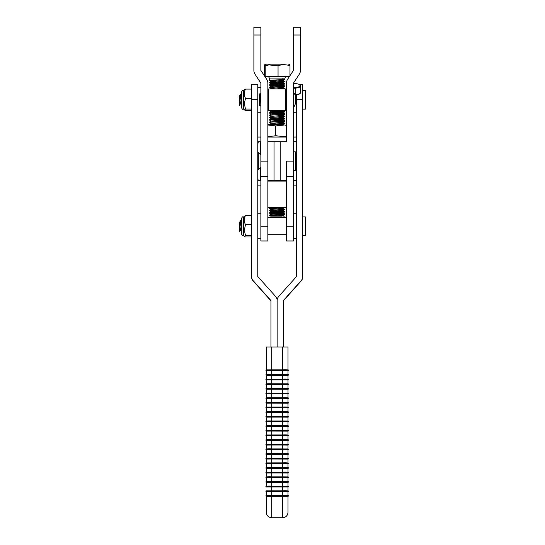 <?xml version="1.0" encoding="UTF-8"?>
<svg xmlns="http://www.w3.org/2000/svg" width="545" height="545" viewBox="0 0 545 545"><rect width="100%" height="100%" fill="white"/><g stroke="black" fill="none" stroke-linecap="round" stroke-linejoin="round"><path stroke-width="0.82" d="M305.384 90.531L305.847 91.001L305.847 108.68L305.384 109.15L305.384 90.531L302.748 90.531M239.153 97.678L239.514 105.464L240.611 94.217L241.476 104.776M239.153 95.607L240.502 103.346L241.619 105.471M244.358 236.414L245.516 235.488L244.289 230.113L245.516 224.731C243.915 221.652 243.915 218.572 245.516 215.493L243.806 216.787L243.806 235.713L245.516 237L251.558 237M241.476 234.003L241.476 218.491C242.137 217.067 242.654 216.549 243.029 216.944L243.029 235.556C242.654 235.951 242.137 235.433 241.476 234.003M241.476 224.159L241.476 222.278M245.516 215.493L251.558 215.493M245.516 224.731L251.558 224.731M245.516 235.488L251.558 235.488M284.674 88.508L282.174 88.276C274.85 87.888 264.196 87.5 272.132 87.111C279.449 86.723 290.103 86.335 282.174 85.947C274.85 85.558 264.196 85.17 272.132 84.782C279.449 84.4 290.103 84.005 282.174 83.623C274.85 83.235 264.196 82.847 272.132 82.459C279.449 82.07 290.103 81.682 282.174 81.294C274.85 80.905 264.196 80.517 272.132 80.129C279.449 79.747 290.103 79.352 282.174 78.971M276.383 82.057L271.287 81.566L269.394 80.456L272.132 80.129M274.544 80.728L284.878 81.409L283.012 82.731L277.936 82.159M281.274 207.454L272.132 207.917C264.196 208.306 274.85 208.694 282.174 209.082C290.103 209.471 279.449 209.859 272.132 210.247C264.196 210.629 274.85 211.017 282.174 211.405C290.103 211.794 279.449 212.182 272.132 212.57C264.196 212.959 274.85 213.347 282.174 213.735C290.103 214.124 279.449 214.512 272.132 214.9C264.196 215.282 274.85 215.67 282.174 216.058L273.338 216.147L280.559 216.147C272.766 215.779 265.136 215.439 272.132 215.077C279.449 214.689 290.103 214.301 282.174 213.912C274.85 213.524 264.196 213.136 272.132 212.748C279.449 212.359 290.103 211.971 282.174 211.583C274.85 211.194 264.196 210.806 272.132 210.424C279.449 210.036 290.103 209.648 282.174 209.26C274.85 208.871 264.196 208.483 272.132 208.095L283.775 207.454M277.936 214.771L282.95 215.377L273.338 216.147L270.667 216.147L269.421 215.425L272.132 215.077M272.132 214.9L269.394 215.398M280.559 216.147L282.174 216.147M271.287 214.185L269.394 213.075L272.132 212.748M272.132 212.57L269.394 213.075M271.287 211.855L269.394 210.745L272.132 210.424M272.132 210.247L269.394 210.745M271.287 209.532L269.394 208.422L272.132 208.095M272.132 207.917L269.394 208.422M283.7 124.635L267.847 124.635L272.132 124.335C279.449 123.953 290.103 123.558 282.174 123.17L276.383 122.87M276.383 123.933L271.294 123.368L283.012 122.203L284.878 123.293L282.174 122.993C290.103 123.381 279.449 123.776 272.132 124.158L269.394 124.635M271.287 123.442L269.394 122.332L272.132 122.012C279.449 121.624 290.103 121.235 282.174 120.847L276.383 120.547M277.943 120.445L282.174 120.67C290.103 121.058 279.449 121.446 272.132 121.835L269.394 122.332M271.287 121.119L269.394 120.009L272.132 119.682C279.449 119.301 290.103 118.905 282.174 118.517L276.383 118.217M277.943 118.115L282.174 118.34C290.103 118.728 279.449 119.123 272.132 119.505L269.394 120.009M271.287 118.79L269.394 117.679L272.132 117.359C279.449 116.971 290.103 116.582 282.174 116.194L276.383 115.894M277.943 115.792L282.174 116.017C290.103 116.405 279.449 116.794 272.132 117.182L269.394 117.679M271.287 116.467L269.394 115.356L272.132 115.029C279.449 114.648 290.103 114.252 282.174 113.864L276.383 113.564M270.306 110.696L282.174 111.364C290.103 111.752 279.449 112.141 272.132 112.529C264.196 112.91 274.85 113.299 282.174 113.687C290.103 114.075 279.449 114.464 272.132 114.852L269.394 115.356M271.287 114.137L269.394 113.026L272.132 112.706C279.449 112.318 290.103 111.929 282.174 111.541L276.383 111.241M272.132 112.529L269.394 113.026M271.287 111.814L269.394 110.696M271.287 88.549L269.394 87.438L272.132 87.111M277.943 85.545L282.174 85.769C290.103 86.158 279.449 86.546 272.132 86.934L269.394 87.438M277.943 87.874L284.906 88.419L277.439 88.985M277.936 84.482L282.95 85.081L271.287 86.219L269.394 85.109L272.132 84.782M282.174 81.116C290.103 81.505 279.449 81.893 272.132 82.281C264.196 82.67 274.85 83.058 282.174 83.446C290.103 83.828 279.449 84.223 272.132 84.604L269.394 85.109M276.383 84.38L271.287 83.896L269.394 82.779L272.132 82.459M272.132 82.281L269.394 82.779M283.012 215.35L284.906 214.056L282.174 213.735M284.674 214.144L282.174 213.912M269.421 215.193L271.294 214.103L282.95 213.047L284.906 211.733L282.174 211.405M284.674 211.814L282.174 211.583M269.421 212.863L271.294 211.78L282.95 210.724L284.906 209.403L282.174 209.082M284.674 209.491L282.174 209.26M282.944 124.635L284.878 123.293M284.674 123.408L282.174 123.17M283.012 122.284L284.906 120.997L282.174 120.67M284.674 121.079L282.174 120.847M269.421 122.128L271.294 121.045L282.95 119.982L284.906 118.667L282.174 118.34M284.674 118.755L282.174 118.517M269.421 119.798L271.294 118.715L282.95 117.659L284.906 116.344L282.174 116.017M284.674 116.426L282.174 116.194M269.421 117.475L271.294 116.392L282.95 115.329L284.906 114.014L282.174 113.687M284.674 114.103L282.174 113.864M269.421 115.145L271.294 114.062L282.95 113.006L284.906 111.684L282.174 111.364M284.674 111.773L282.174 111.541M281.097 88.985L284.906 88.419M270.409 88.985L273.338 88.188L282.95 87.411L284.906 86.096L282.174 85.769M284.674 86.178L282.174 85.947M283.012 85.054L284.906 83.766L282.174 83.446M284.674 83.855L282.174 83.623M284.674 81.525L282.174 81.294M284.558 64.14L265.708 64.147L284.558 64.14M288.591 64.147L289.586 64.719L289.981 65.809C286.016 64.358 282.038 64.358 278.052 65.809L268.876 64.923L265.217 65.809L264.72 64.719L264.318 65.809L264.318 75.687M283.012 215.268L284.524 216.147L283.475 216.147M289.415 76.552L264.89 76.552M265.217 76.552L265.217 65.809M289.981 75.694L289.981 65.809M278.052 76.552L278.052 65.809M271.287 81.566L282.95 80.428L284.885 79.318L284.906 78.105L269.394 78.105L282.174 78.105M283.012 213.02L277.936 212.448M283.012 210.697L277.936 210.118M269.421 210.54L271.294 209.45L282.95 208.394L277.936 207.795M283.012 124.607L277.936 124.035M283.012 122.203L277.936 121.712M283.012 119.955L277.936 119.382M283.012 117.631L277.936 117.059M283.012 115.302L277.936 114.729M283.012 112.979L277.936 112.399M269.421 112.822L271.294 111.732L282.869 110.696M283.012 87.384L277.936 86.812M271.287 83.896L283.012 82.731M283.012 80.401L277.936 79.829M267.847 141.7L286.459 141.7L274.046 141.72L274.046 180.497L274.046 141.714L280.253 141.714L280.253 180.497L280.253 141.714L281.506 141.72M277.228 180.477L267.847 180.477L277.228 180.477M296.541 178.522L296.017 180.47L296.541 179.516M296.541 185.123A4.653 4.653 -89.3 0 1 296.282 185.13L293.442 185.13M257.765 185.123A4.653 4.653 90.7 0 0 257.962 185.123L258.228 185.13A4.653 4.653 -89.3 0 0 258.282 185.13L260.864 185.13M258.228 185.13A4.653 4.653 -89.3 0 1 257.765 185.102M257.765 178.542L258.282 180.477L260.476 180.477M293.823 180.477L296.282 180.477M293.489 180.49L293.489 185.13M260.864 35.003L253.888 35.003L253.888 27.25L260.864 27.25L260.864 70.428L266.703 79.318A6.983 6.983 0 0 1 267.847 83.147L267.847 180.497L274.046 180.497L267.847 180.497M253.888 35.003L253.888 70.428A6.983 6.983 0 0 0 255.033 74.256L260.864 83.147L260.864 240.985L267.847 240.985L267.847 226.264L260.864 226.264M300.418 35.003L293.442 35.003L293.442 27.25L300.418 27.25L300.418 70.428A6.983 6.983 0 0 1 299.273 74.256L293.442 83.147L293.442 240.985L286.459 240.985L286.459 161.109L286.452 180.497L274.046 180.497L286.452 180.497M293.442 35.003L293.442 70.428L287.603 79.318A6.983 6.983 0 0 0 286.459 83.147L286.452 141.72M295.131 83.542L295.104 83.521C298.633 83.882 300.411 84.638 300.418 85.776L300.418 92.759A6.983 1.982 0 0 1 295.186 94.68L295.07 94.993A2.793 0.79 0 0 0 295.063 95M300.418 27.25L293.442 27.25M259.318 105.178L259.318 94.258L259.318 105.178M288.012 468.353A0.388 0.388 0 0 0 288.4 467.964L288.4 467.985A0.388 0.388 0 0 1 288.012 468.373L288.012 472.229L288.012 468.373L271.723 468.305L271.723 472.181L282.583 472.181L282.583 472.958L271.723 472.958L271.723 476.834L282.583 476.834L266.294 476.882L266.294 473.006L271.723 472.958L271.723 472.181L266.294 472.229L266.294 468.353L266.294 473.006A0.388 0.388 -0 0 1 265.906 472.617L265.906 472.638A0.388 0.388 -0 0 0 266.294 473.026M266.294 472.229A0.388 0.388 -0 0 0 265.906 472.617C266.56 471.916 264.618 472.331 271.723 472.181L288.012 472.229A0.388 0.388 180 0 1 288.4 472.617L288.4 472.638A0.388 0.388 180 0 1 288.012 473.026L288.012 476.882L288.012 473.006L282.583 472.958L282.583 476.834L288.012 476.882L288.012 481.535L288.012 477.679A0.388 0.388 0 0 0 288.4 477.291L288.4 477.291A0.388 0.388 0 0 0 288.012 476.882M288.012 473.006A0.388 0.388 180 0 0 288.4 472.617C287.992 472.147 286.05 471.997 282.583 472.181L282.583 467.528L271.723 467.528L288.012 467.576L288.012 463.72A0.388 0.388 180 0 0 288.4 463.332L288.4 463.332A0.388 0.388 180 0 1 288.012 463.7L288.012 467.576A0.388 0.388 0 0 1 288.4 467.964C287.746 467.256 289.688 467.678 282.583 467.528L282.583 463.652L271.723 463.652L271.723 467.528L266.294 467.576L266.294 463.7L266.294 467.576A0.388 0.388 180 0 0 265.906 467.964C266.314 467.494 268.256 467.344 271.723 467.528L271.723 468.305L266.294 468.353A0.388 0.388 180 0 1 265.906 467.985L265.906 467.964A0.388 0.388 180 0 0 266.294 468.353M288.012 460.634L288.012 459.067L271.723 458.999L271.723 462.875L282.583 462.875L282.583 463.652L288.012 463.7M288.012 486.985A0.388 0.388 0 0 0 288.4 486.596L288.4 486.596A0.388 0.388 0 0 0 288.012 486.188L288.012 482.311L271.723 482.264L271.723 486.14L282.583 486.14L266.294 486.188L266.294 482.311L271.723 482.264L271.723 481.487L282.583 481.487L282.583 486.14L288.012 486.188M266.294 486.188A0.388 0.388 180 0 0 265.906 486.576L265.906 486.596C266.314 486.106 268.256 485.956 271.723 486.14L271.723 490.793L288.012 490.841L288.012 486.964L266.294 486.964A0.388 0.388 180 0 1 265.906 486.576A0.388 0.388 180 0 0 266.294 486.985L266.294 481.555A0.388 0.388 -0 0 0 265.906 481.923C266.56 481.221 264.618 481.637 271.723 481.487L266.294 481.535L266.294 477.679A0.388 0.388 180 0 1 265.906 477.291C266.314 476.8 268.256 476.65 271.723 476.834L271.723 481.487L288.012 481.535A0.388 0.388 180 0 1 288.4 481.923L288.4 481.944A0.388 0.388 180 0 1 288.012 482.332A0.388 0.388 180 0 0 288.4 481.923C287.992 481.453 286.05 481.303 282.583 481.487L282.583 476.834C289.688 476.984 287.746 476.568 288.4 477.27A0.388 0.388 0 0 1 288.012 477.658L266.294 477.658A0.388 0.388 180 0 1 265.906 477.27A0.388 0.388 180 0 1 266.294 476.882M288.012 490.841A0.388 0.388 180 0 1 288.4 491.229L288.4 491.249A0.388 0.388 180 0 1 288.012 491.638L288.012 494.901M266.294 494.901L266.294 495.494L271.723 495.446L271.723 517.75C268.426 517.43 266.621 515.618 266.294 512.32L266.294 496.27L282.583 496.223L282.583 495.446L271.723 495.446L288.012 495.494A0.388 0.388 0 0 1 288.4 495.882L288.4 495.902A0.388 0.388 0 0 1 288.012 496.291L288.012 512.32L288.012 496.291M288.012 449.741L271.723 449.693L271.723 453.569L288.012 453.617L288.012 449.741A0.388 0.388 0 0 0 288.4 449.353L288.4 449.373A0.388 0.388 0 0 1 288.012 449.761M266.294 453.351L282.583 453.569L282.583 448.917L271.723 448.917L288.012 448.964L288.012 448.508M288.012 443.078L288.012 444.311L282.583 444.264L282.583 439.611L271.723 439.611L271.723 444.264L266.294 444.311L266.294 440.435L271.723 440.387L288.012 440.435L288.012 444.311A0.388 0.388 180 0 1 288.4 444.7L288.4 444.72A0.388 0.388 180 0 1 288.012 445.108L288.012 448.964A0.388 0.388 0 0 1 288.4 449.353C287.746 448.644 289.688 449.066 282.583 448.917L282.583 445.04L271.723 445.04L271.723 448.917L266.294 448.964L266.294 445.088L271.723 445.04L271.723 444.264L282.583 444.264L282.583 445.04L288.012 445.088L288.012 445.96M288.012 453.617A0.388 0.388 180 0 1 288.4 454.005L288.4 454.026A0.388 0.388 180 0 1 288.012 454.414M288.012 454.033L288.012 459.047A0.388 0.388 0 0 0 288.4 458.658L288.4 458.679A0.388 0.388 0 0 1 288.012 459.067L288.012 462.923L282.583 462.875L282.583 458.222L271.723 458.222L288.012 458.27L288.012 454.394L271.723 454.346L271.723 458.222L266.294 458.27L266.294 454.394L271.723 454.346L271.723 453.569C264.618 453.719 266.56 453.297 265.906 454.005A0.388 0.388 -0 0 0 266.294 454.414L266.294 455.252M288.012 416.394A0.388 0.388 180 0 1 288.4 416.782L288.4 416.802C287.992 416.312 286.05 416.162 282.583 416.346L282.583 411.693L271.723 411.693L271.723 412.47L266.294 412.517L266.294 416.387L288.012 416.394L288.012 412.517L271.723 412.47L271.723 416.346L282.583 416.346L282.583 417.123L271.723 417.123L271.723 420.999L282.583 420.999L266.294 421.047L266.294 417.94M288.012 422.048L288.012 421.844A0.388 0.388 0 0 0 288.4 421.435L288.4 421.455A0.388 0.388 0 0 1 288.012 421.844L288.012 424.977M266.294 404.846L266.294 407.088L288.012 407.088L288.012 403.211L271.723 403.157L271.723 407.04L282.583 407.04L282.583 411.693C289.688 411.843 287.746 411.421 288.4 412.129L288.4 412.149A0.388 0.388 0 0 1 288.012 412.538A0.388 0.388 0 0 0 288.4 412.129A0.388 0.388 0 0 0 288.012 411.741L288.012 407.864L271.723 407.817L271.723 411.693L288.012 411.741M288.012 407.088A0.388 0.388 180 0 1 288.4 407.476L288.4 407.496A0.388 0.388 180 0 1 288.012 407.885L288.012 408.328M288.012 431.149A0.388 0.388 0 0 0 288.4 430.761L288.4 430.761A0.388 0.388 0 0 0 288.012 430.352L288.012 426.476L271.723 426.428L271.723 430.305L282.583 430.305L266.294 430.352L266.294 426.476L271.723 426.428L271.723 425.652L282.583 425.652L282.583 430.305L288.012 430.352M288.012 421.823L271.723 421.776L271.723 425.652L288.012 425.7A0.388 0.388 180 0 1 288.4 426.088L288.4 426.108A0.388 0.388 180 0 1 288.012 426.497L288.012 426.994M266.294 431.149A0.388 0.388 180 0 1 265.906 430.761C266.314 430.271 268.256 430.121 271.723 430.305L271.723 431.081L266.294 431.129L266.294 435.005L288.012 435.005L288.012 431.129L271.723 431.081L271.723 434.958L282.583 434.958L282.583 435.734L271.723 435.734L271.723 439.611L288.012 439.583M288.012 435.005A0.388 0.388 180 0 1 288.4 435.394L288.4 435.414A0.388 0.388 180 0 1 288.012 435.802L288.012 439.658A0.388 0.388 0 0 1 288.4 440.047L288.4 440.067A0.388 0.388 0 0 1 288.012 440.455L288.012 440.782M266.294 393.906A0.388 0.388 180 0 1 265.906 393.517A0.388 0.388 180 0 0 266.294 393.926L266.294 397.775L266.294 393.906L288.012 393.906L288.012 397.775L288.012 393.926A0.388 0.388 0 0 0 288.4 393.538L288.4 393.538A0.388 0.388 0 0 0 288.012 393.129L288.012 389.471M288.012 407.864A0.388 0.388 180 0 0 288.4 407.476C287.992 407.006 286.05 406.856 282.583 407.04L282.583 398.504L288.012 398.558L288.012 402.428L288.012 398.579A0.388 0.388 180 0 0 288.4 398.191L288.4 398.17A0.388 0.388 180 0 0 288.012 397.782L282.583 397.734L282.583 393.081L271.723 393.081L288.012 393.129L288.012 389.253L271.723 389.198L271.723 393.081L266.294 393.129L266.294 389.253L266.294 393.129A0.388 0.388 180 0 0 265.906 393.517C266.314 393.04 268.256 392.897 271.723 393.081L271.723 397.734L282.583 397.734L282.583 398.504L271.723 398.504L271.723 402.387L282.583 402.387L266.294 402.435A0.388 0.388 180 0 0 265.906 402.823C266.314 402.353 268.256 402.203 271.723 402.387L271.723 403.157L266.294 403.211A0.388 0.388 180 0 1 265.906 402.823L265.906 402.844A0.388 0.388 180 0 0 266.294 403.232L266.294 404.356M266.294 388.476A0.388 0.388 -0 0 0 265.906 388.864L265.906 388.885A0.388 0.388 -0 0 0 266.294 389.273L271.723 389.198L271.723 388.428L282.583 388.428L282.583 383.775L271.723 383.775L271.723 388.428L266.294 388.476L266.294 384.6L271.723 384.545L288.012 384.6L288.012 388.469A0.388 0.388 180 0 1 288.4 388.864L288.4 388.885A0.388 0.388 180 0 1 288.012 389.273A0.388 0.388 180 0 0 288.4 388.864C287.992 388.387 286.05 388.244 282.583 388.428L282.583 393.081C289.688 393.231 287.746 392.809 288.4 393.517A0.388 0.388 0 0 1 288.012 393.906M288.012 403.211A0.388 0.388 0 0 0 288.4 402.823L288.4 402.844A0.388 0.388 0 0 1 288.012 403.232L288.012 405.453M288.012 375.294A0.388 0.388 0 0 0 288.4 374.906L288.4 374.926A0.388 0.388 0 0 1 288.012 375.314L288.012 379.163L288.012 375.314L271.723 375.239L271.723 379.122L282.583 379.122L282.583 379.892L271.723 379.892L271.723 383.775L288.012 383.823L288.012 379.967A0.388 0.388 180 0 0 288.4 379.579L288.4 379.558A0.388 0.388 180 0 1 288.012 379.947L288.012 383.816A0.388 0.388 0 0 1 288.4 384.211L288.4 384.232A0.388 0.388 0 0 1 288.012 384.62M266.294 379.163L266.294 375.294L266.294 379.17L282.583 379.122C286.05 378.939 287.992 379.082 288.4 379.558A0.388 0.388 180 0 0 288.012 379.17L282.583 379.122L282.583 374.469L271.723 374.469L288.012 374.517L288.012 372.29M271.723 346.933L271.723 369.817L282.583 369.817L282.583 370.586L271.723 370.586L271.723 374.469L266.294 374.517L266.294 370.641L271.723 370.586L271.723 369.817L266.294 369.864L266.294 346.988L288.012 346.988L288.012 369.857L282.583 369.817L282.583 346.933M288.012 369.864A0.388 0.388 180 0 1 288.4 370.253L288.4 370.273A0.388 0.388 180 0 1 288.012 370.661M266.294 398.579L266.294 402.428L266.294 398.558L271.723 398.504L271.723 397.734L266.294 397.782A0.388 0.388 -0 0 0 265.906 398.17A0.388 0.388 -0 0 0 266.294 398.558A0.388 0.388 -0 0 1 265.906 398.191L265.906 398.17C266.56 397.462 264.618 397.884 271.723 397.734L282.583 397.734C286.05 397.55 287.992 397.7 288.4 398.17A0.388 0.388 180 0 1 288.012 398.558M266.294 438.493L266.294 435.782L271.723 435.734L271.723 434.958C264.618 435.108 266.56 434.685 265.906 435.394A0.388 0.388 -0 0 0 266.294 435.782A0.388 0.388 -0 0 1 265.906 435.414L265.906 435.394A0.388 0.388 -0 0 1 266.294 435.005M266.294 440.455A0.388 0.388 180 0 1 265.906 440.067A0.388 0.388 180 0 0 266.294 440.435L266.294 440.489M266.294 445.136L266.294 446.471M266.294 459.047A0.388 0.388 180 0 1 265.906 458.658C266.314 458.188 268.256 458.038 271.723 458.222L271.723 458.999L266.294 459.047L266.294 462.923L266.294 459.047A0.388 0.388 180 0 1 265.906 458.679L265.906 458.658A0.388 0.388 180 0 1 266.294 458.27L266.294 457.657M266.294 454.394A0.388 0.388 -0 0 1 265.906 454.005L265.906 454.026A0.388 0.388 -0 0 1 266.294 453.617L266.294 450.497M266.294 425.7A0.388 0.388 -0 0 0 265.906 426.088C266.56 425.379 264.618 425.802 271.723 425.652L266.294 425.7L266.294 421.823A0.388 0.388 180 0 1 265.906 421.455L265.906 421.435A0.388 0.388 180 0 1 266.294 421.047L266.294 419.521M266.294 411.741L271.723 411.693C268.256 411.509 266.314 411.659 265.906 412.129L265.906 412.149A0.388 0.388 180 0 0 266.294 412.538A0.388 0.388 180 0 1 265.906 412.129A0.388 0.388 180 0 1 266.294 411.741L266.294 407.864L271.723 407.817L271.723 407.04C264.618 407.19 266.56 406.768 265.906 407.476A0.388 0.388 -0 0 0 266.294 407.885L266.294 410.024M266.294 407.108L266.294 407.864A0.388 0.388 -0 0 1 265.906 407.476L265.906 407.496A0.388 0.388 -0 0 1 266.294 407.088L266.294 403.211M266.294 384.62A0.388 0.388 180 0 1 265.906 384.232A0.388 0.388 180 0 1 266.294 383.823L266.294 379.947L271.723 379.892L271.723 379.122C264.618 379.272 266.56 378.85 265.906 379.558A0.388 0.388 -0 0 0 266.294 379.947L266.294 379.191A0.388 0.388 -0 0 0 265.906 379.558L265.906 379.579A0.388 0.388 -0 0 0 266.294 379.967M266.294 490.868L266.294 494.186M266.294 495.494L266.294 491.617L271.723 491.57L271.723 495.446C268.31 495.262 266.376 495.412 265.906 495.882A0.388 0.388 180 0 1 266.294 495.494M266.294 481.535L266.294 477.658M266.294 463.72A0.388 0.388 -0 0 1 265.906 463.332L265.906 463.332A0.388 0.388 -0 0 0 266.294 463.7L271.723 463.652L271.723 462.875C264.618 463.025 266.56 462.603 265.906 463.311A0.388 0.388 -0 0 1 266.294 462.923L282.583 462.875C286.05 462.691 287.992 462.841 288.4 463.311A0.388 0.388 180 0 0 288.012 462.923L288.012 461.172M288.012 448.392L288.012 447.608M288.012 426.476A0.388 0.388 180 0 0 288.4 426.088C287.992 425.618 286.05 425.468 282.583 425.652L282.583 417.123L288.012 417.17L288.012 421.04L288.012 419.064M288.012 370.641L288.012 374.51A0.388 0.388 0 0 1 288.4 374.906C287.746 374.197 289.688 374.619 282.583 374.469L282.583 370.586L288.012 370.641A0.388 0.388 180 0 0 288.4 370.253C287.992 369.776 286.05 369.633 282.583 369.817L271.723 369.817C264.618 369.966 266.56 369.544 265.906 370.253A0.388 0.388 -0 0 0 266.294 370.661M288.012 486.964A0.388 0.388 0 0 0 288.4 486.576C287.746 485.874 289.688 486.297 282.583 486.14L282.583 490.793L266.294 490.841A0.388 0.388 -0 0 0 265.906 491.229A0.388 0.388 -0 0 0 266.294 491.617A0.388 0.388 -0 0 1 265.906 491.249L265.906 491.229C266.56 490.527 264.618 490.95 271.723 490.793L271.723 491.57L288.012 491.617A0.388 0.388 180 0 0 288.4 491.229C287.992 490.759 286.05 490.609 282.583 490.793L282.583 495.446C289.688 495.603 287.74 495.173 288.4 495.882A0.388 0.388 0 0 1 288.012 496.27L282.583 496.223L282.583 517.75C285.88 517.43 287.692 515.618 288.012 512.32M266.294 496.27L266.294 496.27A0.388 0.388 180 0 1 265.906 495.882L265.906 495.902A0.388 0.388 180 0 0 266.294 496.291M266.294 449.761A0.388 0.388 180 0 1 265.906 449.373L265.906 449.353C266.314 448.882 268.256 448.733 271.723 448.917L271.723 449.693L266.294 449.741A0.388 0.388 180 0 1 265.906 449.353A0.388 0.388 180 0 1 266.294 448.964M266.294 416.394A0.388 0.388 -0 0 0 265.906 416.782A0.388 0.388 -0 0 0 266.294 417.17L271.723 417.123L271.723 416.346C264.618 416.496 266.56 416.073 265.906 416.782A0.388 0.388 -0 0 0 266.294 417.191M271.723 421.776L266.294 421.823A0.388 0.388 180 0 1 265.906 421.435C266.314 420.965 268.256 420.815 271.723 420.999L271.723 421.776M282.583 420.999L288.012 421.047A0.388 0.388 0 0 1 288.4 421.435C287.746 420.726 289.688 421.149 282.583 420.999L282.583 420.999M266.294 439.658L271.723 439.611C268.256 439.427 266.314 439.577 265.906 440.047A0.388 0.388 180 0 1 266.294 439.658M288.012 440.435A0.388 0.388 0 0 0 288.4 440.047C287.746 439.338 289.688 439.76 282.583 439.611L282.583 435.734L288.012 435.782A0.388 0.388 180 0 0 288.4 435.394C287.992 434.924 286.05 434.774 282.583 434.958L282.583 430.305C289.688 430.455 287.746 430.032 288.4 430.741A0.388 0.388 0 0 1 288.012 431.129M288.012 388.476L271.723 388.428C264.618 388.578 266.56 388.156 265.906 388.864A0.388 0.388 -0 0 0 266.294 389.253M282.583 402.387L288.012 402.435A0.388 0.388 0 0 1 288.4 402.823C287.746 402.115 289.688 402.537 282.583 402.387L282.583 402.387M266.294 375.294A0.388 0.388 180 0 1 265.906 374.906C266.314 374.429 268.256 374.286 271.723 374.469L271.723 375.239L266.294 375.294A0.388 0.388 180 0 1 265.906 374.926L265.906 374.906A0.388 0.388 180 0 1 266.294 374.517M266.294 383.823L271.723 383.775C268.256 383.591 266.314 383.734 265.906 384.211L265.906 384.232A0.388 0.388 180 0 0 266.294 384.6M288.012 384.6A0.388 0.388 0 0 0 288.4 384.211C287.746 383.503 289.688 383.925 282.583 383.775L282.583 379.892L288.012 379.947M266.294 426.476A0.388 0.388 -0 0 1 265.906 426.088L265.906 426.108A0.388 0.388 -0 0 0 266.294 426.497M288.012 417.17A0.388 0.388 180 0 0 288.4 416.782A0.388 0.388 180 0 1 288.012 417.191L288.012 418.792M265.906 444.72A0.388 0.388 -0 0 0 266.294 445.108A0.388 0.388 -0 0 1 265.906 444.7L265.906 444.72M265.906 481.944A0.388 0.388 -0 0 0 266.294 482.332A0.388 0.388 -0 0 1 265.906 481.923L265.906 481.944M266.294 418.015L266.294 419.473M288.012 452.268L288.012 451.246M288.012 431.729L288.012 430.673L288.012 431.729M288.012 412.851L288.012 412.197L288.012 412.851M253.139 280.934L270.947 300.84L253.139 280.934L270.947 300.554L270.947 346.933L270.947 300.554L253.139 280.648A6.206 6.206 -0 0 1 251.558 276.513A6.206 6.206 -0 0 0 253.139 280.648L253.139 280.934A6.206 6.206 -0 0 1 251.558 276.799L251.558 99.694L251.558 276.799A6.206 6.206 -0 0 0 253.139 280.934M299.062 84.332L302.748 84.332L302.748 276.799A6.206 6.206 180 0 1 301.167 280.934L283.359 300.84M302.748 276.513A6.206 6.206 180 0 1 301.167 280.648L283.359 300.554L283.359 346.933M277.153 346.933L277.153 300.554A6.206 6.206 180 0 1 278.733 296.419L296.541 276.513L296.541 94.857L296.541 112.25L293.442 112.25M277.153 300.554A6.206 6.206 -0 0 0 275.572 296.419L257.765 276.513L257.765 84.332L251.558 84.332L251.558 99.694L257.765 99.694L257.765 84.332L251.558 84.332L251.558 99.694L257.765 99.694L257.765 276.513L275.572 296.419A6.206 6.206 -0 0 1 277.153 300.554M295.301 151.796L295.765 152.259L295.765 169.951L295.301 170.415L295.301 151.796L293.442 151.796M260.864 154.896L258.323 152.355L258.323 169.863L260.864 167.315M244.358 110.008L245.516 109.082L244.289 103.7L245.516 98.325C243.915 95.246 243.915 92.166 245.516 89.087L243.806 90.381L243.806 109.3L245.516 110.594L251.558 110.594M241.476 107.597L241.476 92.085C242.212 90.606 242.729 90.089 243.029 90.531L243.029 109.15C242.654 109.538 242.137 109.027 241.476 107.597M241.476 105.921L241.476 102.814M241.476 97.753L241.476 95.872M245.516 89.087L251.558 89.087M245.516 98.325L251.558 98.325M245.516 109.082L251.558 109.082M293.442 180.49L293.823 180.49L293.823 170.415M293.823 151.796L293.442 137.047M260.864 180.49L260.476 180.49L260.476 167.703M260.476 154.508L260.476 141.707L260.864 141.714L258.419 141.7L257.765 144.153M260.864 161.109L267.847 161.109L267.847 141.72L272.8 141.72M286.459 109.92L285.682 110.696L285.682 88.985L268.624 88.985L268.624 110.696L267.847 109.92M257.765 137.095A4.653 4.653 -89.7 0 1 258.419 137.047L260.864 137.047M258.419 137.047L257.887 137.04A4.653 4.653 90.3 0 0 257.765 137.047M286.459 137.047L267.847 137.047L286.459 137.047M296.419 137.047A4.653 4.653 -89.7 0 1 296.446 137.047L295.908 137.04A4.653 4.653 90.3 0 0 295.88 137.04L293.626 137.047M296.541 142.163L296.419 141.7L293.626 141.7M295.88 141.7L296.541 144.159M267.847 207.454L286.459 207.454M286.459 181.076L267.847 181.076L286.459 181.083M260.864 176.621L267.847 176.621L267.847 226.264M296.541 213.838L293.442 213.838L293.442 238.655L296.541 238.655M267.847 136.7L275.675 135.739L284.579 136.693L286.459 136.359M286.459 125.323L284.579 124.996L275.675 125.95L267.847 124.982M275.784 124.635L281.016 124.635M275.675 125.95L275.675 135.739M305.384 216.944L305.847 217.407L305.847 235.093L305.384 235.556L305.384 216.944L302.748 216.944M239.432 231.877L239.153 229.683L239.514 231.87L240.529 220.623L241.476 231.182M239.153 229.683L239.153 224.09M239.153 222.013L240.502 229.752L241.619 231.877M293.442 161.109L286.459 161.109M293.442 87.888A2.793 0.79 180 0 1 295.07 87.561A6.513 1.853 0 0 0 299.954 85.769L299.954 85.327A6.513 1.853 0 0 0 295.07 83.535A2.793 0.79 180 0 1 293.442 83.208M299.954 85.769A0.463 0.443 180 0 1 300.418 86.212A6.983 1.982 180 0 1 295.186 88.133L295.186 94.68A2.33 0.661 180 0 0 294.934 94.701M295.07 87.561L295.186 88.133A2.33 0.661 0 0 0 293.442 88.774M293.448 83.133L295.07 83.535M300.418 85.776A0.463 0.443 180 0 0 299.954 85.327M260.244 93.638L259.938 106.043L260.244 93.638L260.864 94.258M288.012 454.394A0.388 0.388 180 0 0 288.4 454.005C287.992 453.535 286.05 453.385 282.583 453.569L282.583 458.222C289.688 458.372 287.746 457.95 288.4 458.658A0.388 0.388 0 0 0 288.012 458.27M266.294 369.864A0.388 0.388 -0 0 0 265.906 370.253A0.388 0.388 -0 0 0 266.294 370.641M266.294 431.129A0.388 0.388 180 0 1 265.906 430.741A0.388 0.388 180 0 1 266.294 430.352M266.294 444.311A0.388 0.388 -0 0 0 265.906 444.7C266.56 443.991 264.618 444.413 271.723 444.264L282.583 444.264C286.05 444.08 287.992 444.23 288.4 444.7A0.388 0.388 180 0 1 288.012 445.088M302.748 99.694L296.541 99.694M293.442 226.264L286.459 226.264M305.384 109.15L302.748 109.15M239.507 105.478L240.624 103.352M240.604 94.203L241.721 96.329M239.412 96.336L240.529 94.21M239.153 104.933L239.432 105.471M243.029 235.556L243.806 235.556M243.029 216.944L243.806 216.944M286.459 234.779L267.847 234.779M286.459 217.721L267.847 217.721M286.452 76.552C286.268 76.068 285.75 76.586 284.906 78.105M269.394 80.456L269.394 78.105C268.515 76.573 268.004 76.055 267.854 76.552M265.708 64.147L264.72 64.719M283.012 208.367L284.885 207.284M284.265 88.985L284.885 88.624M283.012 212.945L284.878 214.028M283.012 210.615L284.878 211.698M283.012 208.292L284.878 209.375M271.294 207.127L269.421 208.21M271.294 123.368L269.421 124.451M283.012 119.88L284.878 120.963M283.012 117.55L284.878 118.633M283.012 115.227L284.878 116.31M283.012 112.897L284.878 113.98M283.012 110.574L284.878 111.657M283.012 87.302L284.878 88.392M271.294 86.144L269.421 87.227M283.012 84.979L284.878 86.062M271.294 83.814L269.421 84.897M283.012 82.649L284.878 83.739M271.294 81.491L269.421 82.574M283.012 80.326L284.878 81.409M280.253 141.714L274.046 141.714M293.442 176.621L286.459 176.621M295.07 95.014L295.104 95.014C298.633 94.653 300.411 93.897 300.418 92.759M260.864 112.25L257.765 112.25M260.864 87.432L257.765 87.432M260.864 238.655L257.765 238.655M260.864 213.838L257.765 213.838M293.442 107.597C294.559 106.071 295.874 103.761 295.765 99.844C295.874 95.92 294.559 93.611 293.442 92.085M260.244 106.043L260.864 105.423M259.938 106.043L259.318 105.423M259.938 93.638L259.318 94.258M271.723 517.75L282.583 517.75M243.029 109.15L243.806 109.15M243.029 90.531L243.806 90.531M295.765 152.266L295.301 151.803L293.442 151.803M260.864 154.903L258.323 152.355M295.301 170.415L293.442 170.415M285.682 110.696L268.624 110.696M286.459 89.761L285.682 88.985M267.847 89.761L268.624 88.985M305.384 235.556L302.748 235.556M239.507 231.884L240.624 229.765M240.604 220.616L241.721 222.735M239.412 222.742L240.529 220.623"/></g></svg>
